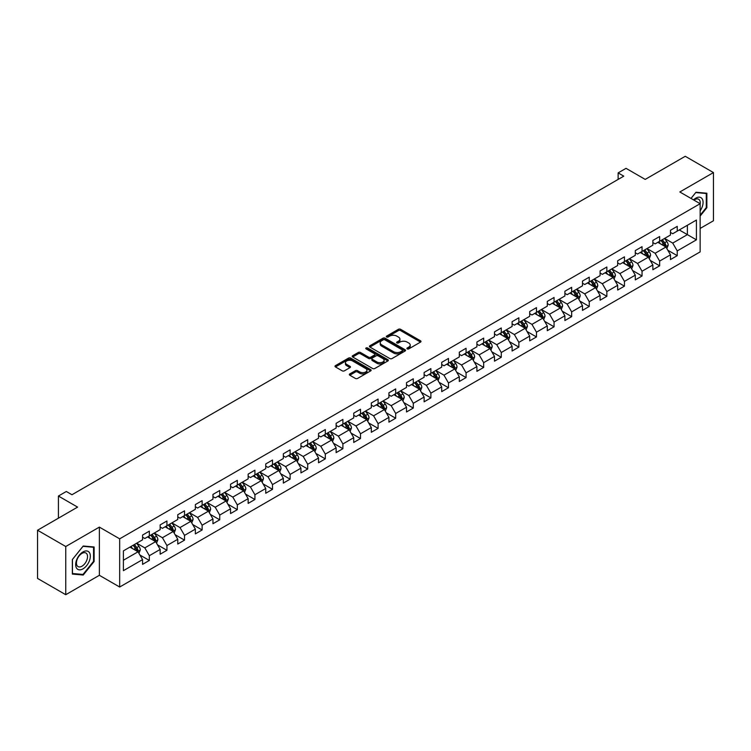 <?xml version="1.0" encoding="UTF-8"?>
<svg xmlns="http://www.w3.org/2000/svg" width="751" height="751" viewBox="0 0 751 751"><rect width="100%" height="100%" fill="white"/><g stroke="black" fill="none" stroke-linecap="round" stroke-linejoin="round"><path stroke-width="1.13" d="M407.23 348.886A1.098 0.629 0 0 0 408.779 348.886L420.541 342.09A1.568 0.901 0 0 0 421.001 341.452A1.568 0.901 0 0 0 420.541 340.813L400.612 329.304A1.568 0.901 0 0 0 398.396 329.304L386.634 336.101A1.098 0.629 0 0 0 388.183 336.992L389.703 336.11A5.013 2.891 0 0 1 396.791 336.11L398.452 337.077A5.013 2.891 0 0 1 399.917 339.114A5.013 2.891 0 0 1 398.452 341.161L396.932 342.043A1.098 0.629 0 0 0 398.481 342.935L400.001 342.062A5.013 2.891 0 0 1 407.089 342.062L408.751 343.019A5.013 2.891 0 0 1 410.215 345.066A5.013 2.891 0 0 1 408.751 347.112L407.23 347.985A1.098 0.629 0 0 0 407.23 348.886L407.23 347.985M349.788 373.923A1.568 0.901 0 0 0 349.337 374.561A1.568 0.901 0 0 0 349.788 375.2L355.383 378.429A1.568 0.901 0 0 0 357.598 378.429L370.665 370.891A1.568 0.901 0 0 0 371.125 370.252A1.568 0.901 0 0 0 370.665 369.614L350.736 358.105A1.568 0.901 0 0 0 348.52 358.105L335.453 365.643A1.568 0.901 0 0 0 334.993 366.281A1.568 0.901 0 0 0 335.453 366.929L342.212 370.825A1.568 0.901 0 0 0 344.418 370.825L350.013 367.596A1.568 0.901 0 0 0 350.473 366.957A1.568 0.901 0 0 0 350.013 366.319L346.662 364.385A4.187 2.422 0 0 1 345.441 362.677A4.187 2.422 0 0 1 348.023 360.442A4.187 2.422 0 0 1 352.585 360.968L365.709 368.544A4.187 2.422 0 0 1 366.939 370.252A4.187 2.422 0 0 1 364.348 372.487A4.187 2.422 0 0 1 359.785 371.961L357.598 370.694A1.568 0.901 0 0 0 355.383 370.694L349.788 373.923L349.788 375.2M700.139 228.445L713.45 220.766L713.45 172.57L685.25 156.292L645.203 179.405L626.034 168.337L618.129 172.899L623.771 176.156L71.955 494.74L66.313 491.483L58.418 496.045L58.418 518.19M65.75 546.521L65.75 594.708L99.367 575.304L99.367 527.108L65.75 546.521L37.55 530.234L77.597 507.113L58.418 496.045M99.367 527.108L119.672 538.833L700.139 203.699L700.139 251.895L119.672 587.029L119.672 538.833M713.45 172.57L679.833 191.974L700.139 203.699M389.816 358.556A1.568 0.901 0 0 0 392.031 358.556L405.099 351.008A1.568 0.901 0 0 0 405.559 350.37A1.568 0.901 0 0 0 405.099 349.731L385.169 338.222A1.568 0.901 0 0 0 382.954 338.222L369.886 345.77A1.568 0.901 0 0 0 369.426 346.408A1.568 0.901 0 0 0 369.886 347.046L389.816 358.556M366.507 349.121A1.098 0.629 0 0 1 367.615 349.271L367.615 347.976L387.882 359.673A1.568 0.901 0 0 1 388.342 360.311A1.568 0.901 0 0 1 387.882 360.949L374.815 368.488A1.568 0.901 0 0 1 372.599 368.488L352.67 356.988L358.265 353.777L358.265 352.482L352.67 355.711A1.568 0.901 0 0 0 352.21 356.35A1.568 0.901 0 0 0 352.67 356.988L352.67 355.711M358.265 353.777A1.568 0.901 0 0 1 360.48 353.777L360.48 352.482A1.568 0.901 0 0 0 358.265 352.482M360.48 352.482L368.563 357.147A1.568 0.901 0 0 0 370.778 357.147L374.486 355.007A1.568 0.901 0 0 0 374.946 354.369A1.568 0.901 0 0 0 374.486 353.721L366.066 348.868A1.098 0.629 0 0 1 367.615 347.976M65.75 594.708L37.55 578.43L37.55 530.234M139.921 555.017L149.336 560.453L149.336 555.702L160.16 549.45L160.16 554.2L166.929 550.295L166.929 545.545L177.762 539.293L177.762 544.043L184.53 540.138L184.53 535.379L195.354 529.126L195.354 533.886L202.122 529.981L202.122 525.221L212.955 518.969L212.955 523.729L219.724 519.814L219.724 515.064L230.548 508.812L230.548 513.562L237.316 509.657L237.316 504.907L248.149 498.655L248.149 503.405L254.918 499.499L254.918 494.74L265.741 488.488L265.741 493.247L272.51 489.342L272.51 484.583L283.343 478.331L283.343 483.09L290.111 479.176L290.111 474.425L300.935 468.173L300.935 472.923L307.703 469.018L307.703 464.268L318.537 458.016L318.537 462.766L325.305 458.861L325.305 454.102L336.129 447.849L336.129 452.609L342.897 448.704L342.897 443.944L353.73 437.692L353.73 442.452L360.499 438.537L360.499 433.787L371.323 427.535L371.323 432.285L378.091 428.38L378.091 423.63L388.924 417.378L388.924 422.128L395.693 418.223L395.693 413.472L406.516 407.22L406.516 411.97L413.285 408.065L413.285 403.306L424.118 397.054L424.118 401.813L430.886 397.899L430.886 393.149L441.71 386.896L441.71 391.647L448.478 387.741L448.478 382.991L459.312 376.739L459.312 381.489L466.08 377.584L466.08 372.834L476.904 366.582L476.904 371.332L483.672 367.427L483.672 362.667L494.505 356.415L494.505 361.175L501.274 357.269L501.274 352.51L512.098 346.258L512.098 351.017L518.866 347.103L518.866 342.353L529.699 336.101L529.699 340.851L536.467 336.946L536.467 332.195L547.291 325.943L547.291 330.693L554.06 326.788L554.06 322.029L564.893 315.777L564.893 320.536L571.661 316.631L571.661 311.872L582.485 305.619L582.485 310.379L589.253 306.464L589.253 301.714L600.087 295.462L600.087 300.212L606.855 296.307L606.855 291.557L617.679 285.305L617.679 290.055L624.447 286.15L624.447 281.39L635.28 275.148L635.28 279.898L642.049 275.993L642.049 271.233L652.872 264.981L652.872 269.74L659.641 265.826L659.641 261.076L670.474 254.824L670.474 259.574L677.242 255.669L677.242 250.918L696.421 239.841L696.421 220.043L687.39 225.253L687.39 234.631L696.421 239.841M149.336 560.453L142.568 564.358L142.568 559.608L123.389 570.676L123.389 550.877L142.568 539.809L142.568 535.059L149.336 531.145L149.336 535.904L160.16 529.652L160.16 524.893L166.929 520.987L166.929 525.747L177.762 519.495L177.762 514.735L184.53 510.83L184.53 515.58L195.354 509.328L195.354 504.578L202.122 500.673L202.122 505.423L212.955 499.171L212.955 494.421L219.724 490.506L219.724 495.266L230.548 489.014L230.548 484.254L237.316 480.349L237.316 485.108L248.149 478.856L248.149 474.097L254.918 470.192L254.918 474.942L265.741 468.69L265.741 463.94L272.51 460.034L272.51 464.785L283.343 458.532L283.343 453.782L290.111 449.868L290.111 454.627L300.935 448.375L300.935 443.616L307.703 439.71L307.703 444.47L318.537 438.218L318.537 433.458L325.305 429.553L325.305 434.303L336.129 428.051L336.129 423.301L342.897 419.396L342.897 424.146L353.73 417.894L353.73 413.144L360.499 409.239L360.499 413.989L371.323 407.737L371.323 402.987L378.091 399.072L378.091 403.831L388.924 397.579L388.924 392.82L395.693 388.915L395.693 393.674L406.516 387.422L406.516 382.663L413.285 378.757L413.285 383.508L424.118 377.255L424.118 372.505L430.886 368.6L430.886 373.35L441.71 367.098L441.71 362.348L448.478 358.434L448.478 363.193L459.312 356.941L459.312 352.181L466.08 348.276L466.08 353.036L476.904 346.784L476.904 342.024L483.672 338.119L483.672 342.869L494.505 336.617L494.505 331.867L501.274 327.962L501.274 332.712L512.098 326.46L512.098 321.71L518.866 317.795L518.866 322.555L529.699 316.302L529.699 311.543L536.467 307.638L536.467 312.397L547.291 306.145L547.291 301.386L554.06 297.48L554.06 302.231L564.893 295.978L564.893 291.228L571.661 287.323L571.661 292.073L582.485 285.821L582.485 281.071L589.253 277.166L589.253 281.916L600.087 275.664L600.087 270.914L606.855 266.999L606.855 271.759L617.679 265.507L617.679 260.747L624.447 256.842L624.447 261.592L635.28 255.349L635.28 250.59L642.049 246.685L642.049 251.435L652.872 245.183L652.872 240.433L659.641 236.527L659.641 241.278L670.474 235.025L670.474 230.275L677.242 226.361L677.242 231.12L696.421 220.043M147.534 536.946L155.654 541.631L144.821 547.883L136.701 543.198M142.568 537.209L144.821 538.505L149.336 535.904M144.821 547.883L149.336 555.702M155.654 541.631L160.16 549.45M165.126 526.789L173.246 531.473L162.423 537.725L154.302 533.041M160.16 527.042L162.423 528.347L166.929 525.747M162.423 537.725L166.929 545.545M173.246 531.473L177.762 539.293M182.728 516.622L190.848 521.316L180.015 527.568L171.895 522.874M177.762 516.885L180.015 518.19L184.53 515.58M180.015 527.568L184.53 535.379M190.848 521.316L195.354 529.126M200.32 506.465L208.44 511.159L197.616 517.411L189.496 512.717M195.354 506.728L197.616 508.033L202.122 505.423M197.616 517.411L202.122 525.221M208.44 511.159L212.955 518.969M217.921 496.308L226.042 500.992L215.208 507.244L207.088 502.56M212.955 496.571L215.208 497.866L219.724 495.266M215.208 507.244L219.724 515.064M226.042 500.992L230.548 508.812M235.514 486.15L243.634 490.835L232.81 497.087L224.69 492.403M230.548 486.404L232.81 487.709L237.316 485.108M232.81 497.087L237.316 504.907M243.634 490.835L248.149 498.655M253.115 475.984L261.235 480.678L250.402 486.93L242.282 482.236M248.149 476.247L250.402 477.552L254.918 474.942M250.402 486.93L254.918 494.74M261.235 480.678L265.741 488.488M270.707 465.827L278.828 470.52L268.004 476.772L259.884 472.079M265.741 466.089L268.004 467.394L272.51 464.785M268.004 476.772L272.51 484.583M278.828 470.52L283.343 478.331M288.309 455.669L296.429 460.354L285.596 466.606L277.476 461.921M283.343 455.932L285.596 457.228L290.111 454.627M285.596 466.606L290.111 474.425M296.429 460.354L300.935 468.173M305.901 445.512L314.021 450.196L303.197 456.448L295.077 451.764M300.935 445.765L303.197 447.07L307.703 444.47M303.197 456.448L307.703 464.268M314.021 450.196L318.537 458.016M323.503 435.345L331.623 440.039L320.79 446.291L312.669 441.597M318.537 435.608L320.79 436.913L325.305 434.303M320.79 446.291L325.305 454.102M331.623 440.039L336.129 447.849M341.095 425.188L349.215 429.882L338.391 436.134L330.271 431.44M336.129 425.451L338.391 426.756L342.897 424.146M338.391 436.134L342.897 443.944M349.215 429.882L353.73 437.692M358.696 415.031L366.817 419.715L355.983 425.967L347.863 421.283M353.73 415.294L355.983 416.589L360.499 413.989M355.983 425.967L360.499 433.787M366.817 419.715L371.323 427.535M376.289 404.873L384.409 409.558L373.585 415.81L365.465 411.126M371.323 405.136L373.585 406.432L378.091 403.831M373.585 415.81L378.091 423.63M384.409 409.558L388.924 417.378M393.89 394.716L402.01 399.401L391.177 405.653L383.057 400.968M388.924 394.97L391.177 396.275L395.693 393.674M391.177 405.653L395.693 413.472M402.01 399.401L406.516 407.22M411.482 384.55L419.602 389.243L408.779 395.495L400.659 390.802M406.516 384.812L408.779 386.117L413.285 383.508M408.779 395.495L413.285 403.306M419.602 389.243L424.118 397.054M429.084 374.392L437.204 379.086L426.371 385.338L418.251 380.644M424.118 374.655L426.371 375.96L430.886 373.35M426.371 385.338L430.886 393.149M437.204 379.086L441.71 386.896M446.676 364.235L454.796 368.919L443.972 375.171L435.852 370.487M441.71 364.498L443.972 365.793L448.478 363.193M443.972 375.171L448.478 382.991M454.796 368.919L459.312 376.739M464.278 354.078L472.398 358.762L461.565 365.014L453.444 360.33M459.312 354.331L461.565 355.636L466.08 353.036M461.565 365.014L466.08 372.834M472.398 358.762L476.904 366.582M481.87 343.911L489.99 348.605L479.166 354.857L471.046 350.163M476.904 344.174L479.166 345.479L483.672 342.869M479.166 354.857L483.672 362.667M489.99 348.605L494.505 356.415M499.471 333.754L507.592 338.448L496.758 344.7L488.638 340.006M494.505 334.017L496.758 335.321L501.274 332.712M496.758 344.7L501.274 352.51M507.592 338.448L512.098 346.258M517.063 323.597L525.184 328.281L514.36 334.533L506.24 329.849M512.098 323.859L514.36 325.155L518.866 322.555M514.36 334.533L518.866 342.353M525.184 328.281L529.699 336.101M534.665 313.439L542.785 318.124L531.952 324.376L523.832 319.691M529.699 313.693L531.952 314.998L536.467 312.397M531.952 324.376L536.467 332.195M542.785 318.124L547.291 325.943M552.257 303.273L560.377 307.966L549.554 314.218L541.433 309.525M547.291 303.535L549.554 304.84L554.06 302.231M549.554 314.218L554.06 322.029M560.377 307.966L564.893 315.777M569.859 293.115L577.979 297.809L567.146 304.061L559.026 299.367M564.893 293.378L567.146 294.683L571.661 292.073M567.146 304.061L571.661 311.872M577.979 297.809L582.485 305.619M587.451 282.958L595.571 287.642L584.747 293.894L576.627 289.21M582.485 283.221L584.747 284.516L589.253 281.916M584.747 293.894L589.253 301.714M595.571 287.642L600.087 295.462M605.053 272.801L613.173 277.485L602.34 283.737L594.219 279.053M600.087 273.054L602.34 274.359L606.855 271.759M602.34 283.737L606.855 291.557M613.173 277.485L617.679 285.305M622.645 262.643L630.765 267.328L619.941 273.58L611.821 268.886M617.679 262.897L619.941 264.202L624.447 261.592M619.941 273.58L624.447 281.39M630.765 267.328L635.28 275.148M640.246 252.477L648.366 257.171L637.533 263.423L629.413 258.729M635.28 252.74L637.533 254.045L642.049 251.435M637.533 263.423L642.049 271.233M648.366 257.171L652.872 264.981M657.838 242.32L665.959 247.013L655.135 253.265L647.015 248.572M652.872 242.582L655.135 243.887L659.641 241.278M655.135 253.265L659.641 261.076M665.959 247.013L670.474 254.824M679.27 229.947L687.39 234.631L672.727 243.099L664.607 238.414M670.474 232.425L672.727 233.721L677.242 231.12M672.727 243.099L677.242 250.918M99.367 575.304L119.672 587.029M618.129 172.899L618.129 179.405M123.389 560.255L138.053 551.797L129.932 547.103M138.053 551.797L142.568 559.608M667.827 250.233L677.242 255.669M650.225 260.39L659.641 265.826M632.633 270.548L642.049 275.993M615.031 280.714L624.447 286.15M597.439 290.872L606.855 296.307M579.838 301.029L589.253 306.464M562.246 311.186L571.661 316.631M544.644 321.353L554.06 326.788M527.052 331.51L536.467 336.946M509.45 341.667L518.866 347.103M491.858 351.825L501.274 357.269M474.256 361.991L483.672 367.427M456.664 372.149L466.08 377.584M439.063 382.306L448.478 387.741M421.471 392.463L430.886 397.899M403.869 402.62L413.285 408.065M386.277 412.787L395.693 418.223M368.675 422.944L378.091 428.38M351.083 433.102L360.499 438.537M333.482 443.259L342.897 448.704M315.889 453.426L325.305 458.861M298.288 463.583L307.703 469.018M280.696 473.74L290.111 479.176M263.094 483.897L272.51 489.342M245.502 494.064L254.918 499.499M227.9 504.221L237.316 509.657M210.308 514.379L219.724 519.814M192.707 524.536L202.122 529.981M175.114 534.693L184.53 540.138M157.513 544.86L166.929 550.295M700.139 216.081L706.851 207.736L706.851 193.223L695.97 192.247L691.004 198.424M72.349 574.064L83.23 575.031L94.119 561.495L94.119 546.981L83.23 546.005L72.349 559.551L72.349 574.064M706.287 207.407L706.851 207.736M93.556 561.166L94.119 561.495M82.084 574.365L83.23 575.031M407.671 349.037L408.751 348.408A5.013 2.891 0 0 0 410.215 346.361L410.215 345.066M399.917 339.114L399.917 340.419A5.013 2.891 0 0 1 398.452 342.465L397.373 343.094M420.522 342.099L400.612 330.609A1.568 0.901 0 0 0 398.396 330.609L387.075 337.143M405.08 351.017L385.169 339.527A1.568 0.901 0 0 0 382.954 339.527L369.905 347.056M402.329 350.82A1.098 0.629 0 0 0 402.329 349.919L384.831 339.818A1.098 0.629 0 0 0 383.282 339.818L381.677 340.747A5.013 2.891 0 0 0 380.213 342.794A5.013 2.891 0 0 0 381.677 344.84L393.637 351.74A5.013 2.891 0 0 0 400.724 351.74L402.329 350.82L402.329 352.116A1.098 0.629 0 0 0 402.649 351.675L402.649 350.37M380.213 342.794L380.213 344.099A5.013 2.891 0 0 0 381.677 346.145L381.677 344.84M402.329 352.116L400.724 353.045A5.013 2.891 0 0 1 393.637 353.045L381.677 346.145M360.48 353.777L368.563 358.443A1.568 0.901 0 0 0 370.778 358.443L374.486 356.303A1.568 0.901 0 0 0 374.946 355.664L374.946 354.369M367.615 349.271L387.863 360.959M376.946 361.991A4.187 2.422 0 0 0 381.508 362.508A4.187 2.422 0 0 0 384.099 360.273A4.187 2.422 0 0 0 382.869 358.565L378.251 355.899A1.568 0.901 0 0 0 376.035 355.899L372.327 358.039A1.568 0.901 0 0 0 371.867 358.678A1.568 0.901 0 0 0 372.327 359.316L376.946 361.991L376.946 363.287A4.187 2.422 0 0 0 381.508 363.813A4.187 2.422 0 0 0 384.099 361.578L384.099 360.273M371.867 358.678L371.867 359.982A1.568 0.901 0 0 0 372.327 360.621L372.327 359.316M376.946 363.287L372.327 360.621M366.939 370.252L366.939 371.548A4.187 2.422 0 0 1 364.348 373.782A4.187 2.422 0 0 1 359.785 373.266L357.598 371.998A1.568 0.901 0 0 0 355.383 371.998L349.816 375.218M345.441 362.677L345.441 363.972A4.187 2.422 0 0 0 346.662 365.69L346.662 364.385M350.013 366.319L350.013 367.596L346.662 365.69M370.665 369.614L370.665 370.891L350.736 359.41A1.568 0.901 0 0 0 348.52 359.41L335.472 366.939M666.85 248.553L668.193 245.173A4.224 2.441 -120 0 0 666.841 241.569L664.513 238.461M660.458 243.831L658.88 241.719M661.021 240.48L663.349 243.587A4.224 2.441 60 0 1 664.56 246.131L665.912 245.352A4.224 2.441 -120 0 0 664.701 242.808L662.373 239.7M661.312 240.311L663.893 243.765A2.15 1.239 60 0 1 664.288 244.413L665.912 245.352M700.139 210.862A10.373 5.989 120 0 0 702.091 207.201A10.373 5.989 120 0 0 701.443 198.02A10.373 5.989 120 0 0 693.502 199.869M705.593 193.11L706.287 193.514L706.287 207.576L700.139 215.218M691.023 198.433L695.736 192.566L706.287 193.514M700.139 204.253A7.848 4.534 120 0 0 698.637 199.24A7.848 4.534 120 0 0 693.952 200.132M83.004 568.854A10.373 5.989 120 0 0 90.336 556.153A10.373 5.989 120 0 0 83.004 551.919A10.373 5.989 120 0 0 75.673 564.621A10.373 5.989 120 0 0 83.004 568.854M81.981 566.207A7.848 4.534 120 0 0 87.107 559.288A7.848 4.534 120 0 0 85.905 552.999A7.848 4.534 120 0 0 81.981 553.384A7.848 4.534 120 0 0 76.855 560.302A7.848 4.534 120 0 0 78.057 566.592A7.848 4.534 120 0 0 81.981 566.207M72.462 559.448L83.004 546.324L93.556 547.272L93.556 561.335L83.004 574.449L72.462 573.511L72.443 559.439M92.852 546.869L93.556 547.272M649.258 258.71L650.601 255.331A4.224 2.441 -120 0 0 649.249 251.735L646.921 248.628M642.865 253.988L641.279 251.876M643.419 250.646L645.747 253.754A4.224 2.441 60 0 1 646.958 256.298L648.32 255.509A4.224 2.441 -120 0 0 647.109 252.965L644.78 249.858M643.72 250.477L646.301 253.922A2.15 1.239 60 0 1 646.695 254.57L648.32 255.509M631.657 268.867L632.999 265.488A4.224 2.441 -120 0 0 631.647 261.892L629.319 258.785M625.264 264.155L623.687 262.043M625.827 260.804L628.155 263.911A4.224 2.441 60 0 1 629.366 266.455L630.718 265.676A4.224 2.441 -120 0 0 629.507 263.132L627.179 260.024M626.118 260.635L628.7 264.08A2.15 1.239 60 0 1 629.094 264.737L630.718 265.676M614.065 279.034L615.407 275.655A4.224 2.441 -120 0 0 614.055 272.05L611.727 268.942M607.672 274.312L606.085 272.2M608.226 270.961L610.554 274.068A4.224 2.441 60 0 1 611.765 276.612L613.126 275.833A4.224 2.441 -120 0 0 611.915 273.289L609.587 270.182M608.526 270.792L611.107 274.237A2.15 1.239 60 0 1 611.502 274.894L613.126 275.833M596.463 289.191L597.805 285.812A4.224 2.441 -120 0 0 596.454 282.207L594.125 279.1M590.07 284.469L588.493 282.357M590.633 281.118L592.961 284.225A4.224 2.441 60 0 1 594.172 286.769L595.524 285.99A4.224 2.441 -120 0 0 594.313 283.446L591.985 280.339M590.924 280.949L593.506 284.404A2.15 1.239 60 0 1 593.9 285.051L595.524 285.99M578.871 299.349L580.213 295.969A4.224 2.441 -120 0 0 578.861 292.374L576.533 289.266M572.478 294.627L570.891 292.514M573.032 291.285L575.36 294.392A4.224 2.441 60 0 1 576.571 296.927L577.932 296.147A4.224 2.441 -120 0 0 576.721 293.603L574.393 290.496M573.332 291.106L575.914 294.561A2.15 1.239 60 0 1 576.308 295.209L577.932 296.147M561.269 309.506L562.612 306.126A4.224 2.441 -120 0 0 561.26 302.531L558.932 299.424M554.876 304.793L553.299 302.681M555.44 301.442L557.768 304.549A4.224 2.441 60 0 1 558.979 307.093L560.33 306.305A4.224 2.441 -120 0 0 559.12 303.77L556.791 300.663M555.731 301.273L558.312 304.718A2.15 1.239 60 0 1 558.706 305.375L560.33 306.305M543.677 319.673L545.019 316.293A4.224 2.441 -120 0 0 543.668 312.688L541.34 309.581M537.284 314.951L535.698 312.838M537.838 311.599L540.166 314.707A4.224 2.441 60 0 1 541.377 317.251L542.738 316.471A4.224 2.441 -120 0 0 541.527 313.927L539.199 310.82M538.138 311.43L540.72 314.876A2.15 1.239 60 0 1 541.114 315.533L542.738 316.471M526.075 329.83L527.418 326.45A4.224 2.441 -120 0 0 526.066 322.846L523.738 319.738M519.683 325.108L518.106 322.996M520.246 321.757L522.574 324.864A4.224 2.441 60 0 1 523.785 327.408L525.137 326.629A4.224 2.441 -120 0 0 523.926 324.085L521.598 320.977M520.537 321.588L523.118 325.033A2.15 1.239 60 0 1 523.513 325.69L525.137 326.629M508.483 339.987L509.826 336.608A4.224 2.441 -120 0 0 508.474 333.012L506.146 329.896M502.09 335.265L500.504 333.153M502.644 331.923L504.972 335.03A4.224 2.441 60 0 1 506.183 337.565L507.545 336.786A4.224 2.441 -120 0 0 506.334 334.242L504.005 331.135M502.945 331.745L505.526 335.199A2.15 1.239 60 0 1 505.921 335.847L507.545 336.786M490.882 350.144L492.224 346.765A4.224 2.441 -120 0 0 490.872 343.169L488.544 340.062M484.489 345.422L482.912 343.32M485.052 342.08L487.38 345.188A4.224 2.441 60 0 1 488.591 347.732L489.943 346.943A4.224 2.441 -120 0 0 488.732 344.409L486.404 341.292M485.343 341.912L487.925 345.357A2.15 1.239 60 0 1 488.319 346.014L489.943 346.943M473.29 360.311L474.632 356.922A4.224 2.441 -120 0 0 473.28 353.327L470.952 350.219M466.897 355.589L465.31 353.477M467.451 352.238L469.779 355.345A4.224 2.441 60 0 1 470.99 357.889L472.351 357.11A4.224 2.441 -120 0 0 471.14 354.566L468.812 351.459M467.751 352.069L470.333 355.514A2.15 1.239 60 0 1 470.727 356.171L472.351 357.11M455.688 370.468L457.03 367.089A4.224 2.441 -120 0 0 455.679 363.484L453.351 360.377M449.295 365.746L447.718 363.634M449.858 362.395L452.186 365.502A4.224 2.441 60 0 1 453.397 368.046L454.749 367.267A4.224 2.441 -120 0 0 453.538 364.723L451.21 361.616M450.149 362.226L452.731 365.671A2.15 1.239 60 0 1 453.125 366.328L454.749 367.267M438.096 380.626L439.438 377.246A4.224 2.441 -120 0 0 438.086 373.641L435.758 370.534M431.703 375.904L430.116 373.791M432.257 372.552L434.585 375.669A4.224 2.441 60 0 1 435.796 378.204L437.157 377.424A4.224 2.441 -120 0 0 435.946 374.88L433.618 371.773M432.557 372.383L435.139 375.838A2.15 1.239 60 0 1 435.533 376.486L437.157 377.424M420.494 390.783L421.837 387.403A4.224 2.441 -120 0 0 420.485 383.808L418.157 380.701M414.101 386.061L412.524 383.949M414.665 382.719L416.993 385.826A4.224 2.441 60 0 1 418.204 388.37L419.556 387.582A4.224 2.441 -120 0 0 418.345 385.038L416.016 381.93M414.956 382.55L417.537 385.995A2.15 1.239 60 0 1 417.931 386.652L419.556 387.582M402.902 400.94L404.245 397.561A4.224 2.441 -120 0 0 402.893 393.965L400.565 390.858M396.509 396.228L394.923 394.115M397.063 392.876L399.391 395.984A4.224 2.441 60 0 1 400.602 398.528L401.963 397.748A4.224 2.441 -120 0 0 400.752 395.204L398.424 392.097M397.363 392.707L399.945 396.152A2.15 1.239 60 0 1 400.339 396.81L401.963 397.748M385.301 411.107L386.643 407.727A4.224 2.441 -120 0 0 385.291 404.122L382.963 401.015M378.908 406.385L377.331 404.273M379.471 403.034L381.799 406.141A4.224 2.441 60 0 1 383.01 408.685L384.362 407.906A4.224 2.441 -120 0 0 383.151 405.362L380.823 402.254M379.762 402.865L382.343 406.31A2.15 1.239 60 0 1 382.738 406.967L384.362 407.906M367.708 421.264L369.051 417.885A4.224 2.441 -120 0 0 367.699 414.28L365.371 411.173M361.315 416.542L359.729 414.43M361.869 413.191L364.197 416.298A4.224 2.441 60 0 1 365.408 418.842L366.77 418.063A4.224 2.441 -120 0 0 365.559 415.519L363.231 412.412M362.17 413.022L364.751 416.476A2.15 1.239 60 0 1 365.146 417.124L366.77 418.063M350.107 431.421L351.449 428.042A4.224 2.441 -120 0 0 350.097 424.446L347.769 421.339M343.714 426.699L342.137 424.587M344.277 423.357L346.605 426.465A4.224 2.441 60 0 1 347.816 429.009L349.168 428.22A4.224 2.441 -120 0 0 347.957 425.676L345.629 422.569M344.568 423.179L347.15 426.634A2.15 1.239 60 0 1 347.544 427.281L349.168 428.22M332.515 441.579L333.857 438.199A4.224 2.441 -120 0 0 332.505 434.604L330.177 431.496M326.122 436.866L324.535 434.754M326.676 433.515L329.004 436.622A4.224 2.441 60 0 1 330.215 439.166L331.576 438.377A4.224 2.441 -120 0 0 330.365 435.843L328.037 432.736M326.976 433.346L329.558 436.791A2.15 1.239 60 0 1 329.952 437.448L331.576 438.377M314.913 451.745L316.255 448.366A4.224 2.441 -120 0 0 314.904 444.761L312.576 441.654M308.52 447.023L306.943 444.911M309.083 443.672L311.412 446.779A4.224 2.441 60 0 1 312.623 449.323L313.974 448.544A4.224 2.441 -120 0 0 312.763 446L310.435 442.893M309.374 443.503L311.956 446.948A2.15 1.239 60 0 1 312.35 447.605L313.974 448.544M297.321 461.903L298.663 458.523A4.224 2.441 -120 0 0 297.312 454.918L294.983 451.811M290.928 457.181L289.342 455.068M291.482 453.829L293.81 456.937A4.224 2.441 60 0 1 295.021 459.481L296.382 458.701A4.224 2.441 -120 0 0 295.171 456.157L292.843 453.05M291.782 453.66L294.364 457.106A2.15 1.239 60 0 1 294.758 457.763L296.382 458.701M279.719 472.06L281.062 468.68A4.224 2.441 -120 0 0 279.71 465.085L277.382 461.968M273.326 467.338L271.749 465.226M273.89 463.996L276.218 467.103A4.224 2.441 60 0 1 277.429 469.638L278.781 468.859A4.224 2.441 -120 0 0 277.57 466.315L275.241 463.207M274.181 463.818L276.762 467.272A2.15 1.239 60 0 1 277.157 467.92L278.781 468.859M262.127 482.217L263.47 478.838A4.224 2.441 -120 0 0 262.118 475.242L259.79 472.135M255.734 477.495L254.148 475.392M256.288 474.153L258.616 477.26A4.224 2.441 60 0 1 259.827 479.805L261.188 479.016A4.224 2.441 -120 0 0 259.977 476.481L257.649 473.374M256.589 473.984L259.17 477.429A2.15 1.239 60 0 1 259.564 478.087L261.188 479.016M244.526 492.384L245.868 488.995A4.224 2.441 -120 0 0 244.516 485.399L242.188 482.292M238.133 487.662L236.556 485.55M238.696 484.311L241.024 487.418A4.224 2.441 60 0 1 242.235 489.962L243.587 489.183A4.224 2.441 -120 0 0 242.376 486.639L240.048 483.531M238.987 484.142L241.569 487.587A2.15 1.239 60 0 1 241.963 488.244L243.587 489.183M226.933 502.541L228.276 499.162A4.224 2.441 -120 0 0 226.924 495.557L224.596 492.449M220.541 497.819L218.954 495.707M221.094 494.468L223.422 497.575A4.224 2.441 60 0 1 224.633 500.119L225.995 499.34A4.224 2.441 -120 0 0 224.784 496.796L222.456 493.689M221.395 494.299L223.976 497.744A2.15 1.239 60 0 1 224.371 498.401L225.995 499.34M209.332 512.698L210.674 509.319A4.224 2.441 -120 0 0 209.322 505.714L206.994 502.607M202.939 507.976L201.362 505.864M203.502 504.625L205.83 507.742A4.224 2.441 60 0 1 207.041 510.276L208.393 509.497A4.224 2.441 -120 0 0 207.182 506.953L204.854 503.846M203.793 504.456L206.375 507.911A2.15 1.239 60 0 1 206.769 508.558L208.393 509.497M191.74 522.856L193.082 519.476A4.224 2.441 -120 0 0 191.73 515.881L189.402 512.773M185.347 518.134L183.76 516.031M185.901 514.792L188.229 517.899A4.224 2.441 60 0 1 189.44 520.443L190.801 519.654A4.224 2.441 -120 0 0 189.59 517.12L187.262 514.003M186.201 514.623L188.783 518.068A2.15 1.239 60 0 1 189.177 518.725L190.801 519.654M174.138 533.013L175.481 529.633A4.224 2.441 -120 0 0 174.129 526.038L171.801 522.931M167.745 528.3L166.168 526.188M168.308 524.949L170.637 528.056A4.224 2.441 60 0 1 171.848 530.6L173.199 529.821A4.224 2.441 -120 0 0 171.988 527.277L169.66 524.17M168.599 524.78L171.181 528.225A2.15 1.239 60 0 1 171.575 528.882L173.199 529.821M156.546 543.18L157.888 539.8A4.224 2.441 -120 0 0 156.537 536.195L154.208 533.088M150.153 538.458L148.567 536.345M150.707 535.106L153.035 538.214A4.224 2.441 60 0 1 154.246 540.758L155.607 539.978A4.224 2.441 -120 0 0 154.396 537.434L152.068 534.327M151.007 534.937L153.589 538.383A2.15 1.239 60 0 1 153.983 539.04L155.607 539.978M138.944 553.337L140.287 549.957A4.224 2.441 -120 0 0 138.935 546.352L136.607 543.245M132.551 548.615L130.974 546.503M133.115 545.264L135.443 548.371A4.224 2.441 60 0 1 136.654 550.915L138.006 550.136A4.224 2.441 -120 0 0 136.795 547.592L134.467 544.484M133.406 545.095L135.987 548.549A2.15 1.239 60 0 1 136.382 549.197L138.006 550.136M408.751 348.408L408.751 347.112M396.932 342.935L396.932 342.043M398.452 342.465L398.452 341.161M386.634 336.992L386.634 336.101M398.396 330.609L398.396 329.304M400.612 330.609L400.612 329.304M420.541 342.09L420.541 340.813M369.886 347.046L369.886 345.77M382.954 339.527L382.954 338.222M385.169 339.527L385.169 338.222M405.099 351.008L405.099 349.731M393.637 353.045L393.637 351.74M400.724 353.045L400.724 351.74M368.563 358.443L368.563 357.147M370.778 358.443L370.778 357.147M374.486 356.303L374.486 355.007M387.882 360.949L387.882 359.673M355.383 371.998L355.383 370.694M357.598 371.998L357.598 370.694M359.785 373.266L359.785 371.961M335.453 366.929L335.453 365.643M348.52 359.41L348.52 358.105M350.736 359.41L350.736 358.105M665.546 246.769L668.165 245.258M664.701 242.808L666.841 241.569M661.697 244.544L663.349 243.587M647.944 256.926L650.573 255.415M647.109 252.965L649.249 251.735M644.095 254.702L645.747 253.754M630.352 267.084L632.971 265.572M629.507 263.132L631.647 261.892M626.503 264.868L628.155 263.911M612.75 277.25L615.379 275.73M611.915 273.289L614.055 272.05M608.901 275.026L610.554 274.068M595.158 287.408L597.777 285.896M594.313 283.446L596.454 282.207M591.309 285.183L592.961 284.225M577.557 297.565L580.185 296.054M576.721 293.603L578.861 292.374M573.708 295.34L575.36 294.392M559.964 307.722L562.583 306.211M559.12 303.77L561.26 302.531M556.115 305.507L557.768 304.549M542.363 317.889L544.991 316.368M541.527 313.927L543.668 312.688M538.514 315.664L540.166 314.707M524.771 328.046L527.39 326.525M523.926 324.085L526.066 322.846M520.922 325.821L522.574 324.864M507.169 338.203L509.798 336.692M506.334 334.242L508.474 333.012M503.32 335.979L504.972 335.03M489.577 348.361L492.196 346.849M488.732 344.409L490.872 343.169M485.728 346.136L487.38 345.188M471.975 358.518L474.604 357.007M471.14 354.566L473.28 353.327M468.126 356.303L469.779 355.345M454.383 368.685L457.002 367.164M453.538 364.723L455.679 363.484M450.534 366.46L452.186 365.502M436.782 378.842L439.41 377.331M435.946 374.88L438.086 373.641M432.933 376.617L434.585 375.669M419.189 388.999L421.809 387.488M418.345 385.038L420.485 383.808M415.341 386.774L416.993 385.826M401.588 399.156L404.216 397.645M400.752 395.204L402.893 393.965M397.739 396.941L399.391 395.984M383.996 409.323L386.615 407.802M383.151 405.362L385.291 404.122M380.147 407.098L381.799 406.141M366.394 419.48L369.023 417.969M365.559 415.519L367.699 414.28M362.545 417.256L364.197 416.298M348.802 429.638L351.421 428.126M347.957 425.676L350.097 424.446M344.953 427.413L346.605 426.465M331.2 439.795L333.829 438.284M330.365 435.843L332.505 434.604M327.352 437.58L329.004 436.622M313.608 449.962L316.227 448.441M312.763 446L314.904 444.761M309.759 447.737L311.412 446.779M296.007 460.119L298.635 458.598M295.171 456.157L297.312 454.918M292.158 457.894L293.81 456.937M278.414 470.276L281.034 468.765M277.57 466.315L279.71 465.085M274.566 468.051L276.218 467.103M260.813 480.433L263.441 478.922M259.977 476.481L262.118 475.242M256.964 478.218L258.616 477.26M243.221 490.591L245.84 489.079M242.376 486.639L244.516 485.399M239.372 488.375L241.024 487.418M225.619 500.757L228.248 499.237M224.784 496.796L226.924 495.557M221.77 498.533L223.422 497.575M208.027 510.915L210.646 509.403M207.182 506.953L209.322 505.714M204.178 508.69L205.83 507.742M190.425 521.072L193.054 519.561M189.59 517.12L191.73 515.881M186.577 518.847L188.229 517.899M172.833 531.229L175.452 529.718M171.988 527.277L174.129 526.038M168.984 529.014L170.637 528.056M155.232 541.396L157.86 539.875M154.396 537.434L156.537 536.195M151.383 539.171L153.035 538.214M137.64 551.553L140.259 550.042M136.795 547.592L138.935 546.352M133.791 549.328L135.443 548.371"/></g></svg>
